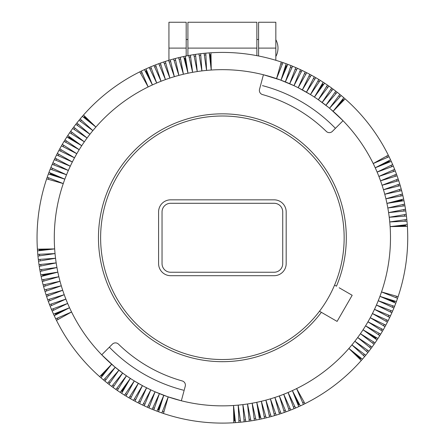 <?xml version="1.0" encoding="UTF-8"?>
<svg xmlns="http://www.w3.org/2000/svg" width="445" height="445" viewBox="0 0 445 445"><rect width="100%" height="100%" fill="white"/><g stroke="black" fill="none" stroke-linecap="round" stroke-linejoin="round"><path stroke-width="0.67" d="M275.833 39.694A17.511 17.511 0 0 1 275.833 56.526M168.939 22.289L168.939 60.298M258.589 22.25L275.833 22.25L275.833 60.298M186.182 39.488L187.907 39.488M256.871 39.488L258.589 39.488M258.589 22.278L258.589 55.992M186.182 55.992L186.182 22.25L168.939 22.25M210.963 52.771L211.247 70.032A168.099 168.099 0 0 1 263.423 74.749L280.038 79.861L293.961 85.663A168.099 168.099 0 0 0 263.423 74.749L259.518 89.312A4.311 4.311 0 0 0 262.522 94.579A148.702 148.702 0 0 1 326.319 131.414A4.311 4.311 0 0 0 332.382 131.375L343.039 120.717A168.099 168.099 0 0 0 333.11 111.283L343.818 97.744A185.343 185.343 0 0 0 341.187 95.508A185.343 185.343 0 0 0 339.863 94.407A185.343 185.343 0 0 0 324.594 83.148A185.343 185.343 0 0 0 323.148 82.208A185.343 185.343 0 0 0 320.233 80.356A185.343 185.343 0 0 0 318.765 79.455A185.343 185.343 0 0 0 306.722 72.719A185.343 185.343 0 0 0 305.181 71.945A185.343 185.343 0 0 0 291.013 65.599A185.343 185.343 0 0 0 287.798 64.347A185.343 185.343 0 0 0 210.963 52.771A185.343 185.343 0 0 0 193.82 54.635A185.343 185.343 0 0 0 183.64 56.515A185.343 185.343 0 0 0 180.275 57.271A185.343 185.343 0 0 0 178.595 57.666A185.343 185.343 0 0 0 175.252 58.518A185.343 185.343 0 0 0 174.418 58.734A185.343 185.343 0 0 0 173.583 58.963A185.343 185.343 0 0 0 170.263 59.903A185.343 185.343 0 0 0 168.611 60.392A185.343 185.343 0 0 0 80.128 118.96A185.343 185.343 0 0 0 79.032 120.289A185.343 185.343 0 0 0 75.806 124.333A185.343 185.343 0 0 0 73.72 127.086A185.343 185.343 0 0 0 72.696 128.472A185.343 185.343 0 0 0 70.688 131.281A185.343 185.343 0 0 0 69.704 132.693A185.343 185.343 0 0 0 67.773 135.558A185.343 185.343 0 0 0 66.828 136.999A185.343 185.343 0 0 0 64.981 139.914A185.343 185.343 0 0 0 64.074 141.382A185.343 185.343 0 0 0 62.311 144.347A185.343 185.343 0 0 0 59.764 148.853A185.343 185.343 0 0 0 58.946 150.371A185.343 185.343 0 0 0 50.869 167.531A185.343 185.343 0 0 0 50.218 169.133A185.343 185.343 0 0 0 40.79 274.821A185.343 185.343 0 0 0 41.891 279.877A185.343 185.343 0 0 0 43.137 284.9A185.343 185.343 0 0 0 43.588 286.563A185.343 185.343 0 0 0 44.528 289.884A185.343 185.343 0 0 0 45.017 291.536A185.343 185.343 0 0 0 51.442 309.386A185.343 185.343 0 0 0 52.121 310.972A185.343 185.343 0 0 0 115.906 389.458A185.343 185.343 0 0 0 124.539 395.166A185.343 185.343 0 0 0 130.463 398.703A185.343 185.343 0 0 0 133.478 400.383A185.343 185.343 0 0 0 134.991 401.206A185.343 185.343 0 0 0 152.157 409.283A185.343 185.343 0 0 0 233.809 422.75A185.343 185.343 0 0 0 235.527 422.633A185.343 185.343 0 0 0 249.25 421.148A185.343 185.343 0 0 0 250.952 420.887A185.343 185.343 0 0 0 259.441 419.362A185.343 185.343 0 0 0 261.132 419.006A185.343 185.343 0 0 0 270.354 416.787A185.343 185.343 0 0 0 271.189 416.565A185.343 185.343 0 0 0 279.454 414.095A185.343 185.343 0 0 0 281.095 413.561A185.343 185.343 0 0 0 361.268 360.489A185.343 185.343 0 0 0 362.408 359.193A185.343 185.343 0 0 0 364.644 356.567A185.343 185.343 0 0 0 365.74 355.238A185.343 185.343 0 0 0 380.697 334.145A185.343 185.343 0 0 0 383.323 329.684A185.343 185.343 0 0 0 385.008 326.675A185.343 185.343 0 0 0 385.826 325.156A185.343 185.343 0 0 0 407.375 226.338A185.343 185.343 0 0 0 406.446 216.031A185.343 185.343 0 0 0 406.241 214.318A185.343 185.343 0 0 0 405.768 210.902A185.343 185.343 0 0 0 403.982 200.706A185.343 185.343 0 0 0 401.635 190.627A185.343 185.343 0 0 0 401.184 188.958A185.343 185.343 0 0 0 400.244 185.637A185.343 185.343 0 0 0 399.755 183.985A185.343 185.343 0 0 0 393.33 166.141A185.343 185.343 0 0 0 392.651 164.55A185.343 185.343 0 0 0 391.261 161.39A185.343 185.343 0 0 0 390.543 159.827A185.343 185.343 0 0 0 343.818 97.744M345.114 98.879L333.11 111.283A168.099 168.099 0 0 0 314.431 97.105L324.594 83.148M334.568 285.111L336.448 286.196A123.921 123.921 0 0 0 217.344 113.948A123.921 123.921 0 0 0 112.635 295.308A123.921 123.921 0 0 0 321.362 312.323L320.317 311.723M339.201 287.787L352.179 295.28L337.093 321.407L319.482 311.239M297.939 391.689L302.75 402.836A15.519 15.519 0 0 0 304.141 402.152L296.604 388.591A168.099 168.099 0 0 0 357.685 337.516L372.076 347.05A185.343 185.343 0 0 0 374.084 344.246L360.422 333.7L375.068 342.828M148.975 407.943L155.088 391.8L167.542 396.662L181.349 400.778L185.254 386.21A4.311 4.311 0 0 0 182.25 380.948A148.702 148.702 0 0 1 118.453 344.113A4.311 4.311 0 0 0 112.39 344.146L101.733 354.81A168.099 168.099 0 0 0 261.343 401.284L264.497 418.255M305.181 71.945L298.178 87.721L310.465 94.585A168.099 168.099 0 0 0 293.961 85.663L300.52 69.698A185.343 185.343 0 0 0 297.377 68.269L289.684 83.721L295.797 67.579M328.872 86.063L318.325 99.73L328.115 107.078M330.357 108.919L343.039 120.717A168.099 168.099 0 0 1 373.216 163.543L388.301 155.16M310.465 94.585L320.233 80.356A185.343 185.343 0 0 1 323.148 82.208L314.431 97.105A168.099 168.099 0 0 0 310.465 94.585L318.765 79.455M271.189 416.565L265.893 400.133A168.099 168.099 0 0 1 261.343 401.284L266.177 417.855M103.585 380.019L115.233 367.286L104.909 381.115M115.906 389.458L126.447 375.797L117.319 390.443M121.624 393.319L130.34 378.422L120.178 392.373M209.245 52.888L211.247 70.032A168.099 168.099 0 0 0 92.866 130.613A168.099 168.099 0 0 0 84.35 141.827L69.704 132.693M70.688 131.281L84.35 141.827A168.099 168.099 0 0 0 81.724 145.715L67.773 135.558M133.478 400.383L142.433 385.631L134.307 380.937L124.539 395.166M66.828 136.999L81.724 145.715A168.099 168.099 0 0 0 70.288 166.191A168.099 168.099 0 0 0 55.035 253.583L37.953 256.064M80.128 118.96L92.866 130.613L79.032 120.289M42.826 276.067A15.519 15.519 0 0 1 42.509 274.548M68.335 137.878A15.519 15.519 0 0 1 69.181 136.582M37.792 254.345L55.035 253.583A168.099 168.099 0 0 0 57.839 272.14L41.14 276.506M40.79 274.821L57.839 272.14A168.099 168.099 0 0 0 58.862 276.718L41.891 279.877M73.72 127.086L87.087 138.011L72.696 128.472M139.786 71.845L148.168 86.931L141.332 71.083M66.416 140.898A15.519 15.519 0 0 0 65.604 142.222M64.074 141.382L79.21 149.681L64.981 139.914M333.066 89.095L322.141 102.461L331.675 88.071M326.53 86.558A15.519 15.519 0 0 1 327.804 87.442M371.052 348.441L357.685 337.516A168.099 168.099 0 0 0 363.048 329.806L376.998 339.969M401.162 195.967A15.519 15.519 0 0 0 400.806 194.459M331.959 90.446A15.519 15.519 0 0 0 330.713 89.528M377.944 338.523L363.048 329.806A168.099 168.099 0 0 0 389.742 221.944L406.819 219.463M318.325 99.73L327.453 85.078M406.98 221.176L389.742 221.944A168.099 168.099 0 0 0 388.596 212.627L405.512 209.195M405.768 210.902L388.596 212.627A168.099 168.099 0 0 0 387.829 207.993L404.95 205.79M401.946 199.46A15.519 15.519 0 0 1 402.263 200.973M403.982 200.706L386.933 203.387A168.099 168.099 0 0 1 387.829 207.993L404.644 204.094M402.124 200.211L386.933 203.387L403.632 199.015M386.933 203.387A168.099 168.099 0 0 0 385.91 198.804L402.881 195.65M376.437 337.644A15.519 15.519 0 0 1 375.591 338.94M380.697 334.145L365.562 325.846L379.791 335.613M260.692 417.321A15.519 15.519 0 0 1 259.174 417.638M122.503 391.811A15.519 15.519 0 0 1 121.207 390.966M378.356 334.623A15.519 15.519 0 0 0 379.168 333.305M43.61 279.555A15.519 15.519 0 0 0 43.966 281.062M125.523 393.73A15.519 15.519 0 0 0 126.842 394.543M264.18 416.542A15.519 15.519 0 0 0 265.687 416.181M259.441 419.362L256.759 402.308L261.132 419.006M319.249 81.791A15.519 15.519 0 0 0 317.93 80.979M309.781 74.321L302.339 89.896L311.294 75.138M315.8 77.686L306.438 92.182L314.309 76.824M309.025 75.895A15.519 15.519 0 0 1 310.393 76.629M314.854 79.149A15.519 15.519 0 0 0 313.514 78.376M336.031 93.561A15.519 15.519 0 0 0 334.807 92.61M335.814 91.18L325.879 105.298L337.171 92.243M341.187 95.508L329.539 108.241L339.863 94.407M149.175 67.495L156.707 83.026L150.76 66.822M160.417 63.09L165.445 79.599L158.793 63.674A185.343 185.343 0 0 0 155.561 64.887L161.051 81.251L153.959 65.515M282.931 62.589L276.556 78.632L281.296 62.033M280.817 63.713A15.519 15.519 0 0 1 282.286 64.208M364.644 356.567L351.912 344.914L365.74 355.238A185.343 185.343 0 0 0 367.904 352.546L354.849 341.254L368.966 351.188M292.615 66.244L285.356 81.902L291.013 65.599A185.343 185.343 0 0 0 287.798 64.347L280.979 80.206L286.18 63.746M285.657 65.409A15.519 15.519 0 0 1 287.108 65.949M291.881 67.824A15.519 15.519 0 0 0 290.446 67.245M296.598 69.832A15.519 15.519 0 0 0 295.18 69.209M301.259 71.968A15.519 15.519 0 0 0 299.858 71.311M293.961 85.663L302.077 70.432M342.739 99.113A15.519 15.519 0 0 1 343.902 100.131M340.013 96.793A15.519 15.519 0 0 0 338.817 95.803M298.178 87.721L306.722 72.719M305.86 74.237A15.519 15.519 0 0 0 304.475 73.536M322.269 83.71A15.519 15.519 0 0 1 323.565 84.561M402.48 193.97L385.91 198.804A168.099 168.099 0 0 0 383.479 189.737L400.244 185.637M401.635 190.627L384.758 194.254L401.184 188.958M398.108 184.569A15.519 15.519 0 0 1 398.553 186.055M399.927 190.994A15.519 15.519 0 0 0 399.527 189.498M406.446 216.031L389.23 217.277L406.241 214.318M404.032 211.075A15.519 15.519 0 0 0 403.804 209.539M405.239 221.254A15.519 15.519 0 0 0 405.095 219.713M407.375 226.338L390.115 226.622L407.258 224.619M395.8 303.173L379.941 296.359L396.4 301.56A185.343 185.343 0 0 0 397.557 298.306L381.515 291.937L398.114 296.676M402.942 204.489A15.519 15.519 0 0 1 403.22 206.013M373.589 341.905A15.519 15.519 0 0 1 372.704 343.178M386.777 156.006A15.519 15.519 0 0 1 387.462 157.397M391.689 166.736A15.519 15.519 0 0 0 391.083 165.312L377.121 172.082A168.099 168.099 0 0 0 373.216 163.543L389.064 156.707M379.502 171.208L377.121 172.082L392.651 164.55A185.343 185.343 0 0 0 391.261 161.39L375.23 167.787L390.543 159.827M388.997 160.628A15.519 15.519 0 0 1 389.642 162.041M399.755 183.985L383.479 189.737A168.099 168.099 0 0 0 377.121 172.082L393.33 166.141M395.26 170.941L378.895 176.426L394.632 169.334M393.608 171.492A15.519 15.519 0 0 0 393.041 170.051M397.057 175.792L380.547 180.82L396.473 174.167M395.394 176.298A15.519 15.519 0 0 0 394.865 174.84M398.72 180.692L382.077 185.259L398.18 179.057M405.529 224.82A15.519 15.519 0 0 1 405.629 226.366M404.711 216.159A15.519 15.519 0 0 0 404.522 214.618M397.04 181.154A15.519 15.519 0 0 0 396.556 179.68M385.826 325.156L370.257 317.713L385.008 326.675M382.461 331.18L367.965 321.813L383.323 329.684M384.257 324.405A15.519 15.519 0 0 1 383.518 325.768M380.998 330.229A15.519 15.519 0 0 0 381.771 328.888M369.7 347.334A15.519 15.519 0 0 0 370.624 346.088M363.354 355.388A15.519 15.519 0 0 0 364.344 354.192M361.268 360.489L348.869 348.485L362.408 359.193M269.52 417.01L265.893 400.133A168.099 168.099 0 0 0 296.604 388.591L304.986 403.676M255.664 418.322A15.519 15.519 0 0 1 254.134 418.595M249.25 421.148L247.52 403.971L250.952 420.887M254.356 420.325L252.154 403.203L256.053 420.019M396.439 296.198A15.519 15.519 0 0 1 395.939 297.661M238.971 422.361L238.203 405.117L240.684 422.199M394.737 301.031A15.519 15.519 0 0 1 394.198 302.483M393.908 307.99L378.244 300.731L394.554 306.394M392.323 307.256A15.519 15.519 0 0 0 392.907 305.821M391.878 312.752L376.426 305.059L392.568 311.172M390.315 311.973A15.519 15.519 0 0 0 390.938 310.554M389.72 317.457L374.484 309.336L390.454 315.894M388.179 316.634A15.519 15.519 0 0 0 388.841 315.232M387.428 322.097L372.432 313.553L388.207 320.556M361.04 358.114A15.519 15.519 0 0 1 360.016 359.276M366.585 351.405A15.519 15.519 0 0 0 367.542 350.187M385.915 321.234A15.519 15.519 0 0 0 386.61 319.849M276.161 415.129L270.41 398.853L274.509 415.624M275.583 413.483A15.519 15.519 0 0 1 274.092 413.928M269.158 415.302A15.519 15.519 0 0 0 270.655 414.901M244.116 421.827L242.87 404.611L245.829 421.615M249.072 419.413A15.519 15.519 0 0 0 250.607 419.179M238.893 420.62A15.519 15.519 0 0 0 240.434 420.469M233.809 422.75L233.525 405.49L235.527 422.633M39.004 264.625L56.176 262.9L39.26 266.327M111.706 386.427L122.631 373.066L113.097 387.45M296.604 388.591L303.44 404.438M298.756 406.635L292.365 390.604L300.325 405.918M299.518 404.372A15.519 15.519 0 0 1 298.111 405.017M294.011 408.705L288.065 392.496L295.597 408.032M293.411 407.069A15.519 15.519 0 0 0 294.835 406.463M289.211 410.635L283.721 394.27L290.813 410.006M288.655 408.983A15.519 15.519 0 0 0 290.096 408.415M284.355 412.437L279.327 395.922L285.979 411.853M283.849 410.768A15.519 15.519 0 0 0 285.306 410.24M279.454 414.095L274.888 397.452L281.095 413.561M235.327 420.903A15.519 15.519 0 0 1 233.781 421.009M243.994 420.086A15.519 15.519 0 0 0 245.529 419.896M278.993 412.415A15.519 15.519 0 0 0 280.467 411.931M128.972 397.841L138.334 383.34L130.463 398.703M135.747 399.632A15.519 15.519 0 0 1 134.379 398.892M129.918 396.373A15.519 15.519 0 0 0 131.258 397.151M107.601 383.279L118.893 370.229L108.958 384.341M112.813 385.081A15.519 15.519 0 0 0 114.059 385.999M104.759 378.734A15.519 15.519 0 0 0 105.954 379.719M99.658 376.648L111.662 364.244L100.954 377.783M123.615 373.783L114.426 366.613L101.733 354.81A168.099 168.099 0 0 1 71.556 311.978L56.471 320.361M161.841 412.932L168.216 396.896L163.476 413.488M40.128 271.433L56.943 267.528L39.822 269.737M163.955 411.814A15.519 15.519 0 0 1 162.486 411.314M156.974 411.174L163.793 395.316L158.592 411.775M159.115 410.112A15.519 15.519 0 0 1 157.663 409.572M152.157 409.283L159.416 393.619L153.759 409.928M152.891 407.698A15.519 15.519 0 0 0 154.326 408.282M148.174 405.695A15.519 15.519 0 0 0 149.592 406.313M155.088 391.8L147.395 407.253M142.695 405.095L150.811 389.865L144.252 405.829M143.513 403.554A15.519 15.519 0 0 0 144.914 404.216M138.05 402.803L146.594 387.806L139.591 403.582M118.242 388.963A15.519 15.519 0 0 1 116.968 388.079M102.038 376.414A15.519 15.519 0 0 1 100.87 375.391M108.741 381.96A15.519 15.519 0 0 0 109.965 382.917M134.307 380.937L126.007 396.072M142.433 385.631L134.991 401.206M138.912 401.29A15.519 15.519 0 0 0 140.297 401.985M42.292 281.552L58.862 276.718A168.099 168.099 0 0 0 61.293 285.785L44.528 289.884M43.137 284.9L60.014 281.268L43.588 286.563M46.664 290.958A15.519 15.519 0 0 1 46.219 289.473M44.845 284.533A15.519 15.519 0 0 0 45.245 286.029M38.326 259.491L55.542 258.25L38.537 261.204M40.74 264.452A15.519 15.519 0 0 0 40.968 265.982M39.533 254.267A15.519 15.519 0 0 0 39.677 255.814M37.397 249.183L54.657 248.905L37.514 250.908M47.215 177.216L63.257 183.59L46.658 178.851M41.83 271.038A15.519 15.519 0 0 1 41.552 269.509M57.995 319.516A15.519 15.519 0 0 1 57.31 318.125M45.017 291.536L61.293 285.785A168.099 168.099 0 0 0 71.556 311.978L55.708 318.815M53.511 314.131L69.542 307.74L54.229 315.7M55.775 314.893A15.519 15.519 0 0 1 55.13 313.486M51.442 309.386L67.651 303.445L52.121 310.972M53.083 308.786A15.519 15.519 0 0 0 53.689 310.215M49.512 304.586L65.877 299.096L50.14 306.188M51.164 304.03A15.519 15.519 0 0 0 51.731 305.476M47.715 299.73L64.225 294.701L48.299 301.354M49.378 299.224A15.519 15.519 0 0 0 49.907 300.681M46.052 294.829L62.695 290.268L46.592 296.47M39.243 250.702A15.519 15.519 0 0 1 39.143 249.156M40.061 259.368A15.519 15.519 0 0 0 40.25 260.904M47.732 294.368A15.519 15.519 0 0 0 48.216 295.842M58.946 150.371L74.515 157.808L59.764 148.853M62.311 144.347L76.807 153.714L61.449 145.838M60.514 151.122A15.519 15.519 0 0 1 61.254 149.759M63.774 145.292A15.519 15.519 0 0 0 63.001 146.633M76.868 122.976L89.923 134.268L75.806 124.333M75.072 128.188A15.519 15.519 0 0 0 74.148 129.434M81.418 120.133A15.519 15.519 0 0 0 80.428 121.329M83.504 115.033L95.903 127.036L82.37 116.329M71.183 133.617A15.519 15.519 0 0 1 72.068 132.343M48.333 179.329A15.519 15.519 0 0 1 48.833 177.861M48.972 172.349L64.831 179.168L48.371 173.967M50.035 174.49A15.519 15.519 0 0 1 50.574 173.038M50.869 167.531L66.528 174.79L50.218 169.133M52.449 168.266A15.519 15.519 0 0 0 51.87 169.706M52.894 162.77L68.346 170.463L52.204 164.35M54.457 163.549A15.519 15.519 0 0 0 53.834 164.967M55.052 158.07L70.288 166.191L54.318 159.627M56.593 158.887A15.519 15.519 0 0 0 55.931 160.289M57.344 153.425L72.34 161.969L56.565 154.966M83.732 117.413A15.519 15.519 0 0 1 84.756 116.245M78.187 124.116A15.519 15.519 0 0 0 77.235 125.34M58.857 154.293A15.519 15.519 0 0 0 58.162 155.672M146.016 68.886L152.407 84.923L144.447 69.604M180.592 58.985A15.519 15.519 0 0 0 179.085 59.341M163.682 61.966L169.884 78.07L165.317 61.427A185.343 185.343 0 0 1 168.611 60.392L174.362 76.668L170.263 59.903A185.343 185.343 0 0 1 173.583 58.963L178.879 75.389L175.252 58.518M169.195 62.039A15.519 15.519 0 0 1 170.68 61.594M175.614 60.22A15.519 15.519 0 0 0 174.117 60.62M200.778 55.441A15.519 15.519 0 0 0 199.243 55.631M198.943 53.912L201.902 70.916L200.656 53.7M205.801 53.166L206.569 70.41L204.088 53.328M140.631 73.369A15.519 15.519 0 0 1 142.022 72.685M209.445 54.618A15.519 15.519 0 0 1 210.991 54.518M205.879 54.907A15.519 15.519 0 0 0 204.338 55.052M188.719 55.508L192.618 72.318L190.416 55.202M189.108 57.205A15.519 15.519 0 0 1 190.638 56.932M180.275 57.271L183.429 74.237L178.595 57.666M160.923 64.759A15.519 15.519 0 0 0 159.466 65.282M156.117 66.539A15.519 15.519 0 0 0 154.676 67.106M165.779 63.107A15.519 15.519 0 0 0 164.305 63.59M185.331 56.165L188.013 73.214L183.64 56.515M184.08 58.206A15.519 15.519 0 0 1 185.598 57.889M195.522 54.379L197.252 71.55L193.82 54.635M195.7 56.114A15.519 15.519 0 0 0 194.165 56.343M145.254 71.15A15.519 15.519 0 0 1 146.661 70.505M151.361 68.458A15.519 15.519 0 0 0 149.937 69.064M150.811 389.865L144.525 386.738M121.847 391.405L130.34 378.422L128.41 377.137M142.506 363.187L140.692 362.019M187.907 22.25L256.871 22.25L256.871 55.658M187.907 55.658L187.907 48.11L256.871 48.11M335.419 128.338A157.324 157.324 0 0 0 262.483 85.635M109.353 347.189A157.324 157.324 0 0 0 183.412 390.182M344.152 237.764A121.763 121.763 0 0 1 222.389 359.527A121.763 121.763 0 0 1 100.62 237.764A121.763 121.763 0 0 1 222.389 116A121.763 121.763 0 0 1 344.152 237.764M170.663 199.833A12.071 12.071 0 0 0 158.592 211.898L158.592 263.624A12.071 12.071 0 0 0 170.663 275.694L274.109 275.694A12.071 12.071 0 0 0 286.18 263.624L286.18 211.898A12.071 12.071 0 0 0 274.109 199.833L170.663 199.833M162.041 211.898A8.622 8.622 0 0 1 170.663 203.282L274.109 203.282A8.622 8.622 0 0 1 282.731 211.898L282.731 263.624A8.622 8.622 0 0 1 274.109 272.245L170.663 272.245A8.622 8.622 0 0 1 162.041 263.624L162.041 211.898M187.907 22.267L187.907 48.11M258.589 48.11L275.833 48.11M168.939 48.11L186.182 48.11M57.839 272.14L42.648 275.31M81.724 145.715L68.741 137.221M363.048 329.806L376.031 338.306M256.759 402.308L259.936 417.499M280.979 80.206L286.391 65.66M333.11 111.283L343.334 99.608M314.431 97.105L322.925 84.116M375.23 167.787L389.336 161.324M390.115 226.622L405.601 225.593M379.941 296.359L394.487 301.766M348.869 348.485L360.539 358.709M292.365 390.604L298.823 404.711M233.525 405.49L234.554 420.976M71.556 311.978A168.099 168.099 0 0 0 101.733 354.81M163.793 395.316L158.381 409.862M111.662 364.244L101.438 375.919M69.542 307.74L55.436 314.198M54.657 248.905L39.171 249.929M64.831 179.168L50.285 173.756M95.903 127.036L84.233 116.818M211.247 70.032L210.218 54.551M188.013 73.214L184.836 58.028M152.407 84.923L145.949 70.811"/></g></svg>
